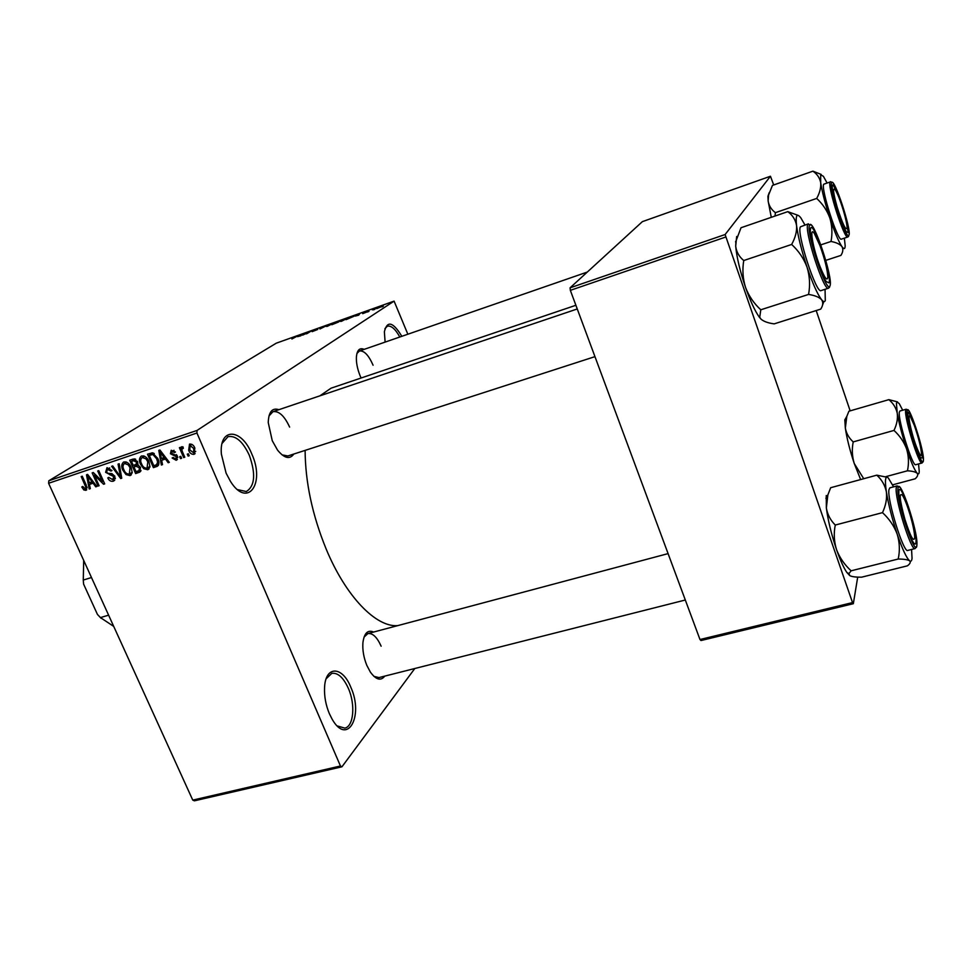 <?xml version="1.0" encoding="UTF-8"?>
<svg xmlns="http://www.w3.org/2000/svg" width="972" height="972" viewBox="0 0 972 972"><rect width="100%" height="100%" fill="white"/><g stroke="black" fill="none" stroke-linecap="round" stroke-linejoin="round"><path stroke-width="1.46" d="M251.833 454.106C265.465 483.777 247.447 508.733 230.461 481.371L226.099 473.145L221.385 454.179C218.931 427.036 241.639 428.045 251.833 454.106M237.593 489.633L246.329 491.54C254.931 486.061 255.928 473.972 249.306 455.273C242.879 441.58 235.795 435.359 228.031 436.635L222.151 443.329M350.771 687.143C364.099 716.085 347.368 746.581 331.999 718.94L329.362 713.667C325.754 704.943 324.162 696.207 324.563 687.435C325.45 665.395 342.399 665.954 350.771 687.143M337.345 725.963L344.781 728.113C353.711 726.509 355.545 704.457 348.389 688.431C343.432 677.557 337.904 672.539 331.817 673.353L326.191 678.723M384.742 676.123C380.83 681.165 376.043 679.817 370.381 672.102L366.845 665.431C363.674 657.57 362.374 649.94 362.933 642.541C364.257 633.051 367.817 629.552 373.613 632.055M373.916 676.354L378.983 677.581L685.321 600.016M293.836 454.033C289.79 459.695 284.359 458.383 277.53 450.097L272.245 440.668L268.236 422.541C268.661 411.824 272.221 407.535 278.903 409.674M282.05 454.884L287.894 455.953L594.961 356.639M361.086 378.011L360.005 375.52C357.319 368.667 356.117 362.422 356.408 356.773C357.137 349.944 359.725 347.466 364.16 349.361M397.755 625.616C376.249 627.572 345.923 596.747 326.191 549.107C312.34 515.16 305.317 482.258 305.111 450.376M319.897 395.835L331.063 388.18L575.898 305.269M375.022 309.181L373.6 309.849L375.022 309.181M372.385 309.861L375.484 308.403L372.385 309.861M368.995 311.332L367.574 311.988L368.995 311.332M367.052 311.939L362.702 313.652L367.052 311.939M355.181 316.082L359.774 313.689L358.704 315.159L355.181 316.082M341.415 321.331L340.066 321.27L347.308 318.281L341.415 321.331M327.285 326.373L325.997 326.288L333.202 323.312L327.285 326.373M291.904 338.985L298.04 335.717L291.904 338.985M407.851 334.222L394.085 301.126L197.037 430.438L196.939 433.014L340.455 765.997L341.95 766.799L194.388 800.831L192.76 800.114L340.455 765.997M394.085 301.126L276.218 343.201L48.831 480.763L197.037 430.438M297.566 336.64L302.304 334.198L300.846 335.79L297.566 336.64M305.961 333.104L302.656 335.146L311.234 331.002L307.128 333.542L306.216 333.87L305.961 333.104L306.265 333.858M317.723 329.472L312.146 331.646L317.905 328.609L315.074 330.03L317.723 329.472M327.479 325.207L319.946 328.973L321.465 327.357L320.784 328.548L327.479 325.207M338.317 322.109L331.865 324.721L335.85 322.218L340.054 320.821L338.317 322.109M353.832 316.337L346.044 319.667L353.65 315.888M382.032 306.435L376.699 308.634L382.032 306.435M383.333 306.216L381.911 306.885L383.333 306.216M414.801 668.517L341.95 766.799M188.386 453.79L189.224 455.734L188.106 456.099L187.268 454.155L188.386 453.79M182.554 452.089L184.789 457.205L183.672 457.581L179.383 447.691L180.488 447.327L181.181 448.906L181.594 446.768L183.015 446.877L183.319 448.396L182.299 448.554L181.886 450L182.554 452.089M180.78 456.33L181.618 458.262L180.513 458.626L179.674 456.694L180.78 456.33M177.463 456.196L176.187 460.278L172.117 458.006L173.138 457.46L175.653 458.845L176.467 456.816L170.428 453.73L171.23 450.279L175.482 452.041L174.45 452.588L172.348 451.482L171.449 453.159L177.463 456.196L176.467 456.816M161.68 460.291L162.494 464.628L161.352 465.005L158.776 450.388L159.93 450L169.335 462.356L168.18 462.733L165.471 459.015L161.68 460.291L165.75 457.654M147.744 469.743L143.71 468.674L140.612 464.434C138.862 461.056 139.057 458.298 141.183 456.172L141.681 455.965C145.047 455.844 147.452 457.678 148.91 461.469L149.943 466.657L147.744 469.743L149.117 468.832M130.017 475.636L126.02 474.579L122.934 470.363C121.184 466.997 121.366 464.252 123.468 462.15L123.966 461.943C127.283 461.834 129.677 463.656 131.147 467.423L132.192 472.574L130.017 475.636L131.354 474.761M85.888 490.325L83.835 489.949L81.782 486.996L82.754 486.474L85.244 488.782L85.925 487.409L81.211 476.572L82.256 476.219L86.277 485.15L85.888 490.325L86.751 489.767M196.939 433.014L48.6 483.278L192.76 800.114M89.46 484.421L90.323 488.649L89.217 489.025L86.496 474.786L87.602 474.409L96.872 486.474L95.766 486.838L93.093 483.218L89.46 484.421L93.373 481.93M94.393 475.162L99.12 485.721L98.075 486.073L92.158 472.878L93.276 472.501L102.473 481.602L97.722 470.995L98.779 470.642L104.697 483.874L103.567 484.25L94.393 475.162L95.353 474.555M114.878 476.256L113.274 481.213C110.857 481.687 109.022 480.581 107.771 477.908L108.755 477.386L112.679 479.633L113.821 476.645L105.62 472.319L107.017 467.666L111.987 470.557L111.002 471.08L107.357 469.367L106.701 472.003L107.637 473.243L111.853 473.643L114.878 476.256M119.192 463.753L121.743 478.2L120.698 478.54L111.622 466.305L112.728 465.928L120.467 476.839L118.062 464.13L119.192 463.753M140.515 467.435L139.774 472.113L135.63 473.571L129.713 460.206L133.067 459.076L137.526 461.445L137.599 464.64L140.515 467.435M157.743 458.407C159.457 461.627 159.335 464.239 157.379 466.256L153.406 467.654L147.501 454.203L152.385 452.831L157.743 458.407M194.837 448.068L193.987 454.349C191.472 454.459 189.698 453.098 188.665 450.255L189.54 444.07C192.043 443.949 193.805 445.273 194.837 448.068M857.705 577.113L853.343 603.697L700.994 640.536L699.986 639.527L852.529 602.591L853.343 603.697M773.7 184.959L770.456 176.236L642.383 221.64L570.078 287.821L725.112 234.531L852.529 602.591M725.549 237.095L570.345 290.349L699.986 639.527M770.456 176.236L725.112 234.531M816.201 310.542L850.148 410.852M570.345 290.349L570.078 287.821M48.6 483.278L48.831 480.763M385.106 342.108L384.377 331.768C387.184 320.274 393.004 321.781 401.825 336.312M289.62 427.097C284.468 415.895 278.915 410.755 272.974 411.678L268.94 416.016M373.09 365.229C368.643 355.132 364.087 350.394 359.421 351.001L356.931 353.468M381.133 646.198C377.075 637.158 372.653 632.942 367.89 633.574L364.038 637.11M399.808 337.005C395.361 328.998 391.23 325.389 387.403 326.179L384.912 328.645M87.164 487.81L83.835 489.949M86.909 486.778L85.925 487.409M90.262 488.357L89.217 489.025M92.583 482.428L92.425 481.553M96.69 486.243L95.766 486.838M93.944 482.671L93.093 483.218M88.379 478.613L89.12 482.768L92.048 481.796L87.747 475.952L88.379 478.613M88.44 475.515L87.747 475.952M92.862 481.274L92.048 481.796M99.01 485.465L98.075 486.073M103.409 480.994L102.473 481.602M104.575 483.594L103.567 484.25M114.732 480.265L113.274 481.213M115.328 478.686L114.66 478.443M114.769 476.037L113.821 476.645M106.58 471.712L105.62 472.319M111.95 470.484L111.002 471.08M109.751 467.933L107.746 469.209M121.694 477.896L120.698 478.54M121.391 476.231L120.467 476.839M127.162 473.826L126.02 474.579M123.894 469.743L122.934 470.363M125.765 462.708L125.898 461.882M132.119 473.097L131.366 472.829M124.659 463.498L124.27 463.668C122.691 465.321 122.606 467.435 124.015 470.023C125.084 472.805 126.858 474.154 129.325 474.081L130.054 467.739L128.255 464.871L124.659 463.498L126.725 462.186M129.24 464.239L128.255 464.871M131.001 467.119L130.054 467.739M141.013 470.484L135.63 473.571M136.955 465.005L136.554 464.094M134.501 459.464L134.233 458.845M131.487 461.408L133.249 465.406L136.104 464.385L136.542 462.028L133.358 460.764L131.487 461.408L135.193 459.015M137.502 461.408L136.542 462.028M137.939 463.182L136.347 464.215M133.942 466.961L136.019 471.651L138.996 470.606L139.446 467.811L136.068 466.256L133.942 466.961L137.635 464.567M138.243 464.835L136.068 466.256M140.405 467.18L139.446 467.811M144.852 467.921L143.71 468.674M141.584 463.802L140.612 464.434M143.394 456.791L143.54 455.88M149.846 467.24L149.02 466.961M142.386 457.533L141.985 457.703C140.381 459.367 140.296 461.493 141.705 464.094C142.775 466.888 144.549 468.249 147.039 468.176L147.805 461.785L146.007 458.906L142.386 457.533L144.451 456.196M146.991 458.262L146.007 458.906M148.765 461.153L147.805 461.785M158.375 465.406L156.601 466.596M158.776 464.567L153.406 467.654M157.294 465.066L157.014 464.422M152.227 453.499L151.936 452.843M149.275 455.406L153.807 465.722L156.528 464.738L157.646 462.186L156.638 458.748L152.883 454.507L149.275 455.406L153.054 452.964M153.625 453.183L151.207 454.762M154.281 453.584L152.883 454.507M157.61 458.116L156.638 458.748M158.752 461.457L157.646 462.186M162.433 464.288L161.352 465.005M164.511 458.407L160.052 451.579L161.364 458.59L165.252 456.998M169.14 462.089L168.18 462.733M166.346 458.432L165.471 459.015M160.769 451.105L160.052 451.579M177.402 459.452L176.187 460.278M176.94 455.248L175.798 456.014M171.412 453.074L170.428 453.73M175.422 451.944L174.45 452.588M174.049 450.34L172.348 451.482M181.497 457.97L180.513 458.626M184.656 456.913L183.672 457.581M183.161 447.582L181.181 448.906M183.234 447.958L182.444 448.493M189.09 455.431L188.106 456.099M195.117 453.584L193.987 454.349M189.662 449.586L188.665 450.255M190.123 445.504L189.783 449.878L193.635 452.831L193.756 448.542L190.123 445.504L191.861 444.35M194.74 447.873L193.756 448.542M300.324 335.206L298.331 336.239L300.324 335.206M306.326 333.833L305.937 332.898M330.93 324.089L326.398 326.446L330.93 324.089M336.239 322.206L339.094 321.246L336.239 322.206M334.587 323.251L337.612 322.242L334.587 323.251M344.999 319.071L340.492 321.416L344.999 319.071M350.357 317.176L347.368 319.071L352.97 316.653L350.357 317.176M357.854 314.685L355.934 315.693L357.854 314.685M380.55 306.666L377.658 308.221L380.55 306.666M774.988 216.051L775.401 212.674C771.306 209.6 768.876 205.675 768.135 200.925L768.56 195.08L772.448 185.409L812.896 171.169C817.136 174.037 819.724 177.852 820.684 182.602L820.647 174.814L823.369 176.272L827.002 182.882M832.506 185.251C834.608 179.589 850.609 228.116 848.143 232.551L846.357 231.737C842.007 226.099 831.983 194.157 832.287 186.855L832.506 185.251M823.758 184.206C820.441 187.839 837.925 242.15 841.424 239.136L847.827 236.998C844.461 239.975 826.965 185.567 830.161 181.983L823.758 184.206M775.401 212.674L816.687 198.434C822.677 203.938 827.063 210.462 829.845 217.983C832.129 225.698 832.518 233.523 831.024 241.469C836.309 242.465 839.942 244.166 841.922 246.572C843.392 249.111 843.052 252.052 840.914 255.405L825.799 260.375M844.364 238.152L845.166 245.673C845.105 249.209 844.024 249.512 841.922 246.572C838.605 241.53 834.571 232.004 829.845 217.983C825.192 203.743 822.13 191.958 820.684 182.602C821.146 187.475 819.809 192.748 816.687 198.434M821.17 174.413L812.896 171.169M820.83 244.859L831.024 241.469M771.282 217.327L768.135 200.925L767.916 196.32L769.253 192.602M843.429 210.657C840.318 200.499 837.56 193.501 835.167 189.674C832.518 187.037 833.198 192.893 837.196 207.255C842.76 224.471 846.053 231.3 847.098 227.715C846.989 224.313 845.762 218.627 843.429 210.657M819.882 245.418L814.39 233.596C808.983 225.03 812.689 247.629 819.821 266.024C824.754 278.344 827.427 281.904 827.84 276.704C827.318 269.123 824.669 258.698 819.882 245.418M916.304 446.367C919.476 454.641 921.213 457.229 921.505 454.118C921.043 447.424 918.637 437.837 914.312 425.372L910.557 417C906.694 410.706 910.764 431.702 916.304 446.367M904.871 519.242C910.424 536.508 913.692 542.655 914.701 537.698C914.603 532.68 913.036 524.941 909.999 514.467C907.253 505.428 904.774 499.073 902.538 495.416C898.845 491.82 899.622 499.766 904.871 519.242M101.112 618.301L97.431 614.401L83.58 584.075L83.276 580.053L91.49 577.538M97.431 614.401L100.408 617.585L113.712 626.393M108.621 615.179L100.408 617.585M83.689 560.394L83.276 580.053M825.058 289.304L825.289 300.518C824.645 302.195 823.406 301.928 821.571 299.692C823.381 302.377 823.102 305.524 820.72 309.12L774.174 323.87C768.038 323.056 763.628 321.453 760.93 319.059L759.727 317.285L760.797 309.789L808.57 294.431C814.828 295.403 819.153 297.153 821.571 299.692C817.501 294.322 812.665 283.508 807.076 267.251C809.761 276.206 810.271 285.27 808.57 294.431M822.458 305.305L823.855 301.575M829.007 282.876L826.127 281.479C820.599 273.958 810.053 240.218 810.284 230.716L810.636 228.092C813.552 220.656 832.275 276.631 829.007 282.876M808.388 223.815L800.466 226.816C796.08 231.944 816.261 294.322 821.061 290.592L828.484 288.198C823.855 291.892 803.662 229.368 807.89 224.289L811.28 225.127M760.797 309.789C753.92 303.483 748.841 296.035 745.56 287.469C742.815 278.685 742.207 269.706 743.75 260.532L791.645 244.458C798.656 250.91 803.795 258.503 807.076 267.251C801.584 250.679 798.073 236.779 796.554 225.528C797.004 231.397 795.363 237.703 791.645 244.458M743.75 260.532C739.109 256.717 736.424 251.955 735.695 246.22L735.95 241.105L741.016 227.74L787.794 211.641C792.617 215.177 795.546 219.806 796.554 225.528C795.473 215.347 796.906 212.795 800.855 217.886L804.962 224.982M797.927 215.298L787.794 211.641M760.93 319.059L759.254 317.054C754.965 311.04 750.396 301.174 745.56 287.469C740.032 271.188 736.752 257.446 735.695 246.22L736.667 236.512M863.744 478.722L854.254 463.51C852.092 456.403 851.751 449.198 853.222 441.908C848.945 438.044 846.32 433.427 845.336 428.045L846.819 416.381L848.908 411.217L888.87 399.65C893.256 403.295 896.05 407.827 897.241 413.222L896.427 403.331L897.034 401.922L899.246 403.623L902.696 410.22M907.933 413.465C908.638 403.963 923.692 449.611 922.61 457.909L920.812 457.933C916.718 452.43 907.411 420.876 907.884 414.133L907.933 413.465M899.355 412.152C897.691 419.418 912.623 467.277 915.733 464.713L922.063 462.988C919.062 465.527 904.13 417.596 905.673 410.342L906.196 409.224L899.902 411.022L899.355 412.152M853.222 441.908L893.985 430.426C899.793 435.76 904.009 441.968 906.621 449.04C908.747 456.257 909.027 463.51 907.447 470.8C912.331 471.08 915.575 471.906 917.179 473.267C918.273 474.749 917.604 476.584 915.187 478.795L892.636 484.846M918.552 463.948L919.233 471.359C919.135 473.935 918.455 474.579 917.179 473.267C914.555 470.181 911.043 462.101 906.621 449.04C902.235 435.602 899.1 423.671 897.241 413.222C897.934 418.689 896.852 424.424 893.985 430.426M897.533 401.898L888.87 399.65M885.905 476.632L907.447 470.8M860.633 479.56L854.254 463.51C849.844 450.267 846.867 438.445 845.336 428.045L844.814 419.855L846.721 416.672M911.566 549.472L912.04 558.171C911.797 560.929 910.995 561.804 909.61 560.808C910.91 562.071 910.181 563.748 907.423 565.826L861.532 577.198C855.895 577.234 851.994 576.736 849.832 575.679L848.908 573.638L851.108 570.807L898.201 559.034C903.924 559.058 907.727 559.653 909.61 560.808C906.499 558.025 902.368 549.156 897.205 534.163C899.683 542.461 900.023 550.747 898.201 559.034M915.976 542.194C915.746 544.685 914.81 544.672 913.158 542.169C908.018 534.807 898.335 501.054 898.833 492.33L898.893 491.273C899.914 478.722 917.349 530.87 915.976 542.194M897.107 485.903L889.83 487.859L888.967 489.621C886.853 499.389 903.608 553.469 907.775 550.431L915.114 548.585C911.08 551.598 894.313 497.409 896.281 487.665L897.107 485.903L899.805 487.276M851.108 570.807C844.486 564.72 839.638 557.685 836.564 549.702C834.037 541.55 833.599 533.336 835.276 525.038L882.491 512.645C889.246 518.866 894.155 526.034 897.205 534.163C892.077 518.683 888.469 504.602 886.379 491.893C887.144 498.563 885.844 505.476 882.491 512.645M835.276 525.038C830.392 520.19 827.427 514.48 826.358 507.931L827.852 494.942L830.671 487.713L876.805 475.162C881.847 479.743 885.03 485.32 886.379 491.893C884.666 480.083 885.298 475.442 888.299 477.945L893.584 486.851M887.472 477.337L876.805 475.162M849.832 575.679L846.855 572.484C843.672 567.782 840.245 560.188 836.564 549.702C831.412 534.479 828.01 520.555 826.358 507.931L826.249 495.538M86.216 485.004L85.281 485.599M90.335 477.969L89.546 478.455M112.108 473.704L110.055 475.016M120.99 473.947L120.006 474.591M140.685 471.323L138.96 472.465M135.691 459.27L133.358 460.764M162.689 453.62L161.874 454.155M176.333 454.592L174.474 455.832M831.655 182.687C828.472 186.673 847.11 242.951 848.981 235.09C851.691 230.121 834.012 176.503 831.655 182.687M833.49 185.275L836.953 192.906M846.697 224.022L848.228 232.272M829.991 285.792C833.575 278.83 812.896 216.987 809.64 225.127C805.363 230.826 827.366 296.229 829.991 285.792M907.131 411.059C905.576 419.564 923.06 472.343 923.4 460.278C924.566 451.057 907.945 400.61 907.131 411.059M908.978 412.736L912.028 419.746M921.262 451.032L922.428 457.812M916.888 544.915C918.394 532.328 899.124 474.701 897.97 488.503C895.941 500.216 916.353 560.905 916.888 544.915M85.427 488.697L87.128 487.604M113.432 479.245L115.34 478.005M107.357 469.367L109.69 467.897M124.27 463.668L126.652 462.15M129.713 473.911L132.216 472.271M136.299 464.264L137.939 463.194M141.985 457.703L144.378 456.16M147.44 468.006L149.98 466.329M156.942 464.458L158.946 463.134M176.199 458.553L177.84 457.448M171.959 451.64L173.976 450.303M182.299 448.554L183.222 447.934M189.905 445.601L191.812 444.326M193.635 452.831L195.724 451.397M847.827 236.998L848.617 236.318M832.7 182.675L830.477 181.679M767.916 196.32L768.56 195.08M359.421 351.001L587.307 272.063M577.259 308.962L272.974 411.678M367.89 633.574L668.092 553.615M828.484 288.198L829.566 287.214M735.537 241.87L735.95 241.105M922.063 462.988L923.266 461.165M908.31 410.269L906.196 409.224M844.814 419.855L846.819 416.381M915.114 548.585L916.705 546.082M825.884 498.284L827.852 494.942M846.855 572.484L848.908 573.638"/></g></svg>
